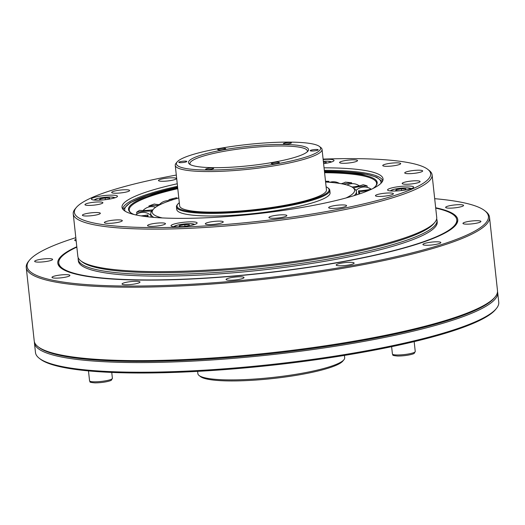 <?xml version="1.0" encoding="UTF-8"?>
<svg xmlns="http://www.w3.org/2000/svg" width="525" height="525" viewBox="0 0 525 525"><rect width="100%" height="100%" fill="white"/><g stroke="black" fill="none" stroke-linecap="round" stroke-linejoin="round"><path stroke-width="0.79" d="M359.645 193.856L359.435 191.953A106.654 17.095 -6.2 0 0 358.496 190.811A13.289 2.133 -6.2 0 0 371.844 189.059M368.32 190.621A13.289 2.133 -6.2 0 0 359.435 191.953M367.251 187.379L367.087 185.857A13.289 2.133 -6.2 0 0 353.364 187.97M351.737 183.671L351.645 182.785A13.289 2.133 -6.2 0 0 343.383 184.111M329.037 182.241L328.939 181.335A13.289 2.133 -6.2 0 0 325.585 181.919M169.057 200.701L168.945 199.651A121.419 19.458 173.8 0 1 176.571 197.728A13.289 2.133 -6.2 0 0 177.542 198.312M149.021 206.962L148.916 205.997A121.419 19.458 173.8 0 1 154.389 204.008A13.289 2.133 -6.2 0 0 160.348 204.54M136.868 214.095L136.664 212.244A121.419 19.458 173.8 0 1 139.584 210.335A13.289 2.133 -6.2 0 0 152.893 209.81M148.083 216.845L147.873 214.928A106.654 17.095 -6.2 0 0 147.748 216.123A106.654 17.095 -6.2 0 0 147.761 216.188A13.289 2.133 -6.2 0 0 144.08 216.352M141.028 215.9A13.289 2.133 -6.2 0 0 147.873 214.928M147.827 216.812L147.761 216.188M151.167 212.067L151.069 211.188A13.289 2.133 -6.2 0 0 136.664 212.244M152.604 210.157A106.654 17.095 -6.2 0 0 151.069 211.188M358.857 194.125L358.496 190.811M325.513 181.269A121.419 19.458 173.8 0 1 328.939 181.335M341.211 183.698A13.289 2.133 -6.2 0 0 345.266 182.149A121.419 19.458 173.8 0 1 351.645 182.785M352.032 187.025A13.289 2.133 -6.2 0 0 363.123 184.734A121.419 19.458 173.8 0 1 367.087 185.857M182.68 226.597L179.045 226.557L179.642 225.579L184.807 224.661L189.381 224.72L188.783 225.691L185.062 226.354M179.753 226.564L179.642 225.579M184.997 226.36L184.807 224.661M323.439 162.186L326.294 162.218L325.697 163.196L323.59 163.564M158.635 205.419A13.289 2.133 -6.2 0 0 148.916 205.997M173.827 199.428A13.289 2.133 -6.2 0 0 168.945 199.651M177.831 204.1L177.26 204.796A77.116 12.357 -6.2 0 0 176.459 206.902L176.735 209.475A77.116 12.357 -6.2 0 0 254.737 213.439A77.116 12.357 -6.2 0 0 330.074 192.819L329.792 190.247A77.116 12.357 -6.2 0 0 328.558 188.357L327.843 187.806A76.46 12.252 173.8 0 1 254.376 210.112A76.46 12.252 173.8 0 1 177.831 204.1A76.46 12.252 173.8 0 1 179.307 202.735M162.304 217.941A101.797 16.314 173.8 0 1 153.261 209.363A101.797 16.314 173.8 0 1 171.583 200.15A101.797 16.314 173.8 0 1 178.789 197.958M325.598 182.011A101.797 16.314 173.8 0 1 352.977 187.668A101.797 16.314 173.8 0 1 345.988 197.984M153.261 209.363L151.823 211.109A103.438 16.577 -6.2 0 0 150.747 213.931A103.438 16.577 -6.2 0 0 153.864 217.396M354.113 195.641A103.438 16.577 -6.2 0 0 356.409 191.586A103.438 16.577 -6.2 0 0 354.756 189.059L352.977 187.668M176.459 206.902A77.116 12.357 -6.2 0 0 254.461 210.86A77.116 12.357 -6.2 0 0 329.792 190.247M326.117 186.788A76.46 12.252 173.8 0 1 327.843 187.806M177.161 161.917L176.006 163.314A73.835 11.832 -6.2 0 0 175.245 165.329L179.648 205.905A73.835 11.832 -6.2 0 0 254.33 209.692A73.835 11.832 -6.2 0 0 326.458 189.952L322.048 149.382A73.835 11.832 -6.2 0 0 320.867 147.577L319.443 146.462A72.522 11.622 173.8 0 1 249.762 167.619A72.522 11.622 173.8 0 1 177.161 161.917A72.522 11.622 173.8 0 1 290.955 142.124A72.522 11.622 173.8 0 1 319.443 146.462M344.433 355.418L344.682 357.728A73.835 11.832 173.8 0 1 343.921 359.743A73.835 11.832 173.8 0 1 272.56 377.468A73.835 11.832 173.8 0 1 199.06 375.48A73.835 11.832 173.8 0 1 197.879 373.682L197.623 371.365M283.848 144.46A60.382 9.68 -6.2 0 0 216.569 151.207A60.382 9.68 -6.2 0 0 189.446 164.062A60.382 9.68 -6.2 0 0 249.552 165.683A60.382 9.68 -6.2 0 0 307.906 151.193A60.382 9.68 -6.2 0 0 283.848 144.46M190.293 164.607A59.069 9.47 173.8 0 1 189.925 163.734A59.069 9.47 173.8 0 1 221.557 151.771A59.069 9.47 173.8 0 1 283.218 145.996A59.069 9.47 173.8 0 1 307.368 150.977A59.069 9.47 173.8 0 1 307.197 151.902M313.786 150.938A4.036 0.65 173.8 0 1 310.203 150.682A4.036 0.65 173.8 0 1 314.14 149.599A4.036 0.65 173.8 0 1 318.222 149.809A4.036 0.65 173.8 0 1 313.786 150.938M271.655 163.669A4.036 0.65 173.8 0 1 271.307 163.452A4.036 0.65 173.8 0 1 275.251 162.376A4.036 0.65 173.8 0 1 279.333 162.579A4.036 0.65 173.8 0 1 276.183 163.564A4.036 0.65 173.8 0 1 271.655 163.669M206.371 168.801A4.036 0.65 173.8 0 1 210.82 168.092A4.036 0.65 173.8 0 1 213.623 168.407A4.036 0.65 173.8 0 1 209.685 169.483A4.036 0.65 173.8 0 1 205.603 169.273A4.036 0.65 173.8 0 1 206.371 168.801M183.225 161.195A4.036 0.65 173.8 0 1 186.815 161.451A4.036 0.65 173.8 0 1 182.871 162.533A4.036 0.65 173.8 0 1 178.789 162.323A4.036 0.65 173.8 0 1 183.225 161.195M225.363 148.463A4.036 0.65 173.8 0 1 225.704 148.68A4.036 0.65 173.8 0 1 221.767 149.756A4.036 0.65 173.8 0 1 217.685 149.546A4.036 0.65 173.8 0 1 220.828 148.568A4.036 0.65 173.8 0 1 225.363 148.463M290.64 143.332A4.036 0.65 173.8 0 1 286.191 144.04A4.036 0.65 173.8 0 1 283.388 143.725A4.036 0.65 173.8 0 1 287.332 142.649A4.036 0.65 173.8 0 1 291.408 142.859A4.036 0.65 173.8 0 1 290.64 143.332M199.06 375.48L200.484 376.596A72.522 11.622 -6.2 0 0 272.678 378.545A72.522 11.622 -6.2 0 0 342.766 361.141L343.921 359.743M175.245 165.329A73.835 11.832 -6.2 0 0 249.926 169.116A73.835 11.832 -6.2 0 0 322.048 149.382M177.693 187.891A125.062 20.042 -6.2 0 0 134.623 202.256A125.062 20.042 -6.2 0 0 130.515 212.559A125.062 20.042 -6.2 0 0 134.013 214.508M372.881 188.56A125.062 20.042 -6.2 0 0 375.88 185.902A125.062 20.042 -6.2 0 0 324.502 171.938M130.889 212.835A124.405 19.937 173.8 0 1 129.235 210.079A124.405 19.937 173.8 0 1 135.319 202.867A124.405 19.937 173.8 0 1 177.778 188.665M324.588 172.712A124.405 19.937 173.8 0 1 376.596 183.205A124.405 19.937 173.8 0 1 375.572 186.257M382.758 180.777A130.856 20.974 -6.2 0 0 324.325 170.33M177.516 186.283A130.856 20.974 -6.2 0 0 122.693 209.029M80.745 260.8L82.169 261.909A179.176 28.717 -6.2 0 0 260.531 266.733A179.176 28.717 -6.2 0 0 433.696 223.722L434.844 222.331A180.488 28.927 173.8 0 1 260.413 265.65A180.488 28.927 173.8 0 1 80.745 260.8A180.488 28.927 173.8 0 1 77.851 256.384L73.237 213.878A180.488 28.927 -6.2 0 0 255.793 223.145A180.488 28.927 -6.2 0 0 432.101 174.897A180.488 28.927 -6.2 0 0 429.214 170.481L427.79 169.372A179.176 28.717 173.8 0 1 255.629 221.648A179.176 28.717 173.8 0 1 76.263 207.559A179.176 28.717 173.8 0 1 108.511 191.336A179.176 28.717 173.8 0 1 176.302 175.061M323.157 159.534A13.125 2.107 173.8 0 1 334.038 160.433A13.125 2.107 173.8 0 1 331.537 161.976A13.125 2.107 173.8 0 1 323.603 163.643M392.936 191.048A13.125 2.107 173.8 0 1 387.568 189.945A13.125 2.107 173.8 0 1 400.391 186.434A13.125 2.107 173.8 0 1 413.667 187.11A13.125 2.107 173.8 0 1 406.639 189.768A13.125 2.107 173.8 0 1 392.936 191.048M173.519 224.221A13.125 2.107 173.8 0 1 188.002 221.918A13.125 2.107 173.8 0 1 197.124 222.928A13.125 2.107 173.8 0 1 184.301 226.439A13.125 2.107 173.8 0 1 171.025 225.763A13.125 2.107 173.8 0 1 173.519 224.221M112.127 195.149A13.125 2.107 173.8 0 1 117.488 196.252A13.125 2.107 173.8 0 1 104.665 199.762A13.125 2.107 173.8 0 1 91.389 199.087A13.125 2.107 173.8 0 1 98.418 196.429A13.125 2.107 173.8 0 1 112.127 195.149M177.247 183.776A131.283 21.039 -6.2 0 0 122.128 207.867A131.283 21.039 -6.2 0 0 175.691 218.334A131.283 21.039 -6.2 0 0 311.095 205.813A131.283 21.039 -6.2 0 0 383.06 179.517A131.283 21.039 -6.2 0 0 324.056 167.829M323.111 159.114A179.176 28.717 173.8 0 1 427.79 169.372M125.921 189.755A9.023 1.444 173.8 0 1 129.616 190.509A9.023 1.444 173.8 0 1 120.796 192.924A9.023 1.444 173.8 0 1 111.668 192.458A9.023 1.444 173.8 0 1 116.504 190.634A9.023 1.444 173.8 0 1 125.921 189.755M96.036 202.046A9.023 1.444 173.8 0 1 102.9 202.702A9.023 1.444 173.8 0 1 94.087 205.118A9.023 1.444 173.8 0 1 84.958 204.652A9.023 1.444 173.8 0 1 96.036 202.046M89.972 212.973A9.023 1.444 173.8 0 1 100.341 213.288A9.023 1.444 173.8 0 1 91.521 215.703A9.023 1.444 173.8 0 1 82.392 215.237A9.023 1.444 173.8 0 1 89.972 212.973M108.655 220.874A9.023 1.444 173.8 0 1 117.659 219.89A9.023 1.444 173.8 0 1 122.305 220.644A9.023 1.444 173.8 0 1 113.492 223.059A9.023 1.444 173.8 0 1 104.363 222.593A9.023 1.444 173.8 0 1 108.655 220.874M149.244 224.549A9.023 1.444 173.8 0 1 159.2 222.968A9.023 1.444 173.8 0 1 165.467 223.663A9.023 1.444 173.8 0 1 156.653 226.078A9.023 1.444 173.8 0 1 147.525 225.612A9.023 1.444 173.8 0 1 149.244 224.549M205.557 223.44A9.023 1.444 173.8 0 1 215.263 221.307A9.023 1.444 173.8 0 1 223.25 221.878A9.023 1.444 173.8 0 1 214.436 224.293A9.023 1.444 173.8 0 1 205.308 223.827A9.023 1.444 173.8 0 1 205.557 223.44M269.017 217.704A9.023 1.444 173.8 0 1 268.912 217.514A9.023 1.444 173.8 0 1 277.725 215.106A9.023 1.444 173.8 0 1 286.853 215.565A9.023 1.444 173.8 0 1 278.663 217.908A9.023 1.444 173.8 0 1 269.017 217.704M329.976 208.228A9.023 1.444 173.8 0 1 328.657 207.631A9.023 1.444 173.8 0 1 337.47 205.223A9.023 1.444 173.8 0 1 346.598 205.682A9.023 1.444 173.8 0 1 340.134 207.788A9.023 1.444 173.8 0 1 329.976 208.228M379.135 196.448A9.023 1.444 173.8 0 1 375.447 195.687A9.023 1.444 173.8 0 1 384.261 193.272A9.023 1.444 173.8 0 1 393.389 193.738A9.023 1.444 173.8 0 1 388.559 195.562A9.023 1.444 173.8 0 1 379.135 196.448M409.027 184.157A9.023 1.444 173.8 0 1 402.157 183.494A9.023 1.444 173.8 0 1 410.97 181.079A9.023 1.444 173.8 0 1 420.098 181.545A9.023 1.444 173.8 0 1 409.027 184.157M415.091 173.224A9.023 1.444 173.8 0 1 404.723 172.909A9.023 1.444 173.8 0 1 413.536 170.5A9.023 1.444 173.8 0 1 422.664 170.96A9.023 1.444 173.8 0 1 415.091 173.224M396.401 165.322A9.023 1.444 173.8 0 1 387.404 166.307A9.023 1.444 173.8 0 1 382.751 165.552A9.023 1.444 173.8 0 1 391.565 163.137A9.023 1.444 173.8 0 1 400.693 163.603A9.023 1.444 173.8 0 1 396.401 165.322M355.819 161.648A9.023 1.444 173.8 0 1 345.857 163.229A9.023 1.444 173.8 0 1 339.59 162.533A9.023 1.444 173.8 0 1 348.403 160.118A9.023 1.444 173.8 0 1 357.532 160.584A9.023 1.444 173.8 0 1 355.819 161.648M175.088 177.968A9.023 1.444 173.8 0 1 176.4 178.566A9.023 1.444 173.8 0 1 167.587 180.974A9.023 1.444 173.8 0 1 158.458 180.515A9.023 1.444 173.8 0 1 164.922 178.408A9.023 1.444 173.8 0 1 175.088 177.968M76.263 207.559L75.108 208.95A180.488 28.927 -6.2 0 0 73.237 213.878M432.101 174.897L436.721 217.402A180.488 28.927 173.8 0 1 434.844 222.331M76.847 247.104A200.176 32.084 -6.2 0 0 58.767 263.025A200.176 32.084 -6.2 0 0 140.208 279.877A200.176 32.084 -6.2 0 0 349.361 260.361A200.176 32.084 -6.2 0 0 456.783 219.785A200.176 32.084 -6.2 0 0 435.711 208.117M61.563 268.459A200.176 32.084 173.8 0 1 58.872 263.99L58.767 263.025M456.783 219.785L456.888 220.749A200.176 32.084 173.8 0 1 455.221 225.698M78.238 257.814A180.488 28.927 -6.2 0 0 78.166 259.284L78.343 260.892A180.488 28.927 -6.2 0 0 151.771 276.091A180.488 28.927 -6.2 0 0 340.351 258.497A180.488 28.927 -6.2 0 0 437.213 221.911L437.036 220.297A180.488 28.927 -6.2 0 0 436.649 218.873M78.166 259.284A180.488 28.927 -6.2 0 0 260.728 268.551A180.488 28.927 -6.2 0 0 437.036 220.297M57.31 275.448A9.023 1.444 173.8 0 1 69.923 275.422A9.023 1.444 173.8 0 1 61.11 277.83A9.023 1.444 173.8 0 1 51.982 277.371A9.023 1.444 173.8 0 1 57.31 275.448M44.572 258.832A9.023 1.444 173.8 0 1 52.598 259.402A9.023 1.444 173.8 0 1 43.785 261.817A9.023 1.444 173.8 0 1 34.657 261.352A9.023 1.444 173.8 0 1 44.572 258.832M76.171 240.863A9.023 1.444 173.8 0 1 74.714 240.247A9.023 1.444 173.8 0 1 76 239.334M458.246 207.355A9.023 1.444 173.8 0 1 445.633 207.382A9.023 1.444 173.8 0 1 454.447 204.973A9.023 1.444 173.8 0 1 463.575 205.433A9.023 1.444 173.8 0 1 458.246 207.355M470.977 223.972A9.023 1.444 173.8 0 1 462.958 223.401A9.023 1.444 173.8 0 1 471.772 220.992A9.023 1.444 173.8 0 1 480.9 221.452A9.023 1.444 173.8 0 1 470.977 223.972M426.589 245.267A9.023 1.444 173.8 0 1 422.901 244.506A9.023 1.444 173.8 0 1 431.714 242.091A9.023 1.444 173.8 0 1 440.842 242.557A9.023 1.444 173.8 0 1 436.006 244.381A9.023 1.444 173.8 0 1 426.589 245.267M336.965 265.519A9.023 1.444 173.8 0 1 336.19 265.04A9.023 1.444 173.8 0 1 345.01 262.625A9.023 1.444 173.8 0 1 354.139 263.091A9.023 1.444 173.8 0 1 347.104 265.276A9.023 1.444 173.8 0 1 336.965 265.519M226.118 279.313A9.023 1.444 173.8 0 1 235.443 277.029A9.023 1.444 173.8 0 1 244.013 277.548A9.023 1.444 173.8 0 1 235.2 279.963A9.023 1.444 173.8 0 1 226.072 279.497A9.023 1.444 173.8 0 1 226.118 279.313M123.762 282.949A9.023 1.444 173.8 0 1 133.718 281.361A9.023 1.444 173.8 0 1 139.985 282.063A9.023 1.444 173.8 0 1 131.171 284.478A9.023 1.444 173.8 0 1 122.043 284.012A9.023 1.444 173.8 0 1 123.762 282.949M76.808 246.743A201.16 32.242 -6.2 0 0 61.012 268.045A201.16 32.242 -6.2 0 0 140.044 280.074A201.16 32.242 -6.2 0 0 455.674 225.166A201.16 32.242 -6.2 0 0 435.671 207.756M434.687 198.68A232.011 37.183 173.8 0 1 484.719 210.676A232.011 37.183 173.8 0 1 380.507 260.078A232.011 37.183 173.8 0 1 121.99 286A232.011 37.183 173.8 0 1 29.531 260.124A232.011 37.183 173.8 0 1 75.823 237.668M29.531 260.124L28.672 261.168A232.995 37.341 -6.2 0 0 26.25 267.533A232.995 37.341 -6.2 0 0 121.518 287.155A232.995 37.341 -6.2 0 0 364.744 264.383A232.995 37.341 -6.2 0 0 489.517 217.206A232.995 37.341 -6.2 0 0 485.789 211.509L484.719 210.676M489.517 217.206L497.49 290.627A232.995 37.341 173.8 0 1 495.075 296.986A232.995 37.341 173.8 0 1 129.491 360.577A232.995 37.341 173.8 0 1 37.958 346.644A232.995 37.341 173.8 0 1 34.223 340.955L26.25 267.533M37.958 346.644L39.021 347.484A232.011 37.183 -6.2 0 0 130.174 361.358A232.011 37.183 -6.2 0 0 494.209 298.036L495.075 296.986M34.407 341.913A232.995 37.341 -6.2 0 0 34.433 342.884A232.995 37.341 -6.2 0 0 129.701 362.512A232.995 37.341 -6.2 0 0 372.927 339.734A232.995 37.341 -6.2 0 0 497.7 292.556A232.995 37.341 -6.2 0 0 497.516 291.605M39.211 358.24L40.281 359.074A232.011 37.183 -6.2 0 0 131.434 372.947A232.011 37.183 -6.2 0 0 495.469 309.625L496.328 308.582A232.995 37.341 173.8 0 1 130.751 372.173A232.995 37.341 173.8 0 1 39.211 358.24A232.995 37.341 173.8 0 1 35.483 352.544L34.433 342.884M497.7 292.556L498.75 302.223A232.995 37.341 173.8 0 1 496.328 308.582M401.54 190.542L401.356 188.843L405.923 188.895L405.326 189.873L401.612 190.529M399.23 190.778L395.594 190.732L396.191 189.761L401.356 188.843M396.296 190.739L396.191 189.761M105.361 199.684L105.177 197.984L109.745 198.043L109.147 199.014L105.433 199.677M103.051 199.92L99.415 199.881L100.013 198.903L105.177 197.984M100.118 199.887L100.013 198.903M392.418 354.014C393.789 354.992 390.318 355.399 397.865 356.042C408.161 355.911 414.461 353.653 414.199 353.345L415.249 351.533A11.484 1.837 173.8 0 1 409.1 353.857A11.484 1.837 173.8 0 1 397.11 354.979A11.484 1.837 173.8 0 1 392.418 354.014L391.617 346.677M174.103 226.767A10.172 1.627 173.8 0 1 179.452 224.693A10.172 1.627 173.8 0 1 190.168 223.683A10.172 1.627 173.8 0 1 194.329 224.569M323.348 161.3A10.172 1.627 173.8 0 1 327.082 161.182A10.172 1.627 173.8 0 1 331.242 162.074M125.101 211.175A128.888 20.659 173.8 0 1 131.014 202.447A128.888 20.659 173.8 0 1 177.614 187.143M324.424 171.189A128.888 20.659 173.8 0 1 380.868 183.389M390.652 190.949A10.172 1.627 173.8 0 1 396.001 188.869A10.172 1.627 173.8 0 1 406.711 187.858A10.172 1.627 173.8 0 1 410.872 188.751M94.474 200.091A10.172 1.627 173.8 0 1 99.822 198.017A10.172 1.627 173.8 0 1 110.532 197.006A10.172 1.627 173.8 0 1 114.699 197.892M111.753 372.428L112.396 378.367A11.484 1.837 173.8 0 1 106.247 380.691A11.484 1.837 173.8 0 1 94.257 381.813A11.484 1.837 173.8 0 1 89.565 380.848L88.482 370.906M339.34 183.389A11.721 11.721 0 0 0 329.805 182.306M359.297 185.85A11.721 11.721 0 0 0 346.999 185.003M371.168 189.217A11.721 11.721 0 0 0 356.029 190.45M364.521 192.124A11.721 11.721 0 0 0 363.464 192.518M169.732 200.767A11.721 11.721 0 0 0 159.462 204.547M155.603 207.27A11.721 11.721 0 0 0 143.056 210.525M150.905 215.388A11.721 11.721 0 0 0 135.719 214.902M415.249 351.533L414.173 341.624M194.887 224.392L190.326 223.657L184.223 223.978L177.522 225.087L173.519 226.708M331.8 161.89L327.239 161.155L323.348 161.287M356.764 194.808L356.409 191.586M151.095 217.153L150.747 213.931M177.607 187.103L147.512 195.234L130.207 202.689L123.592 208.819L123.231 209.692M382.371 181.538L376.642 177.188L367.027 174.359L324.417 171.157M411.429 188.567L406.868 187.832L400.772 188.153L394.072 189.262L390.068 190.89M115.257 197.708L110.69 196.98L104.593 197.302L97.893 198.411L93.89 200.032M112.396 378.367L111.346 380.179C111.608 380.487 105.308 382.745 95.012 382.876C87.465 382.226 90.937 381.826 89.565 380.848"/></g></svg>
